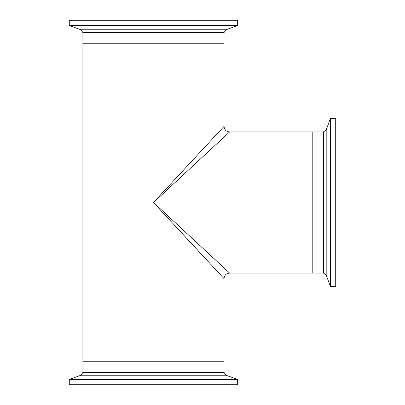 <?xml version="1.0" encoding="UTF-8"?>
<svg xmlns="http://www.w3.org/2000/svg" width="405" height="405" viewBox="0 0 405 405"><rect width="100%" height="100%" fill="white"/><g stroke="black" fill="none" stroke-linecap="round" stroke-linejoin="round"><path stroke-width="0.61" d="M229.594 131.934C226.218 131.605 224.365 129.752 224.036 126.375L153.47 202.5L229.594 131.934L312.199 131.934L312.199 273.066L229.594 273.066C226.218 273.395 224.365 275.248 224.036 278.625L153.47 202.5L229.594 273.066M224.036 278.625L224.036 361.23L82.903 361.23L82.903 43.77L224.036 43.77L82.903 43.77L82.903 32.562L224.036 32.562L225.985 29.778L237.659 25.53L237.659 20.25L69.28 20.25L69.28 25.53L237.659 25.53M224.036 126.375L224.036 32.562M323.408 273.066L323.408 131.934L312.199 131.934L312.199 273.066L323.408 273.066L326.192 275.015L330.44 286.689L335.72 286.689L335.72 118.311L330.44 118.311L330.44 286.689M82.903 372.438L224.036 372.438L224.036 361.23L82.903 361.23L82.903 372.438L80.954 375.222L69.28 379.47L69.28 384.75L237.659 384.75L237.659 379.47L69.28 379.47M82.903 32.562L80.954 29.778L225.985 29.778M323.408 131.934L326.192 129.985L326.192 275.015M224.036 372.438L225.985 375.222L80.954 375.222M80.954 29.778L69.28 25.53M326.192 129.985L330.44 118.311M225.985 375.222L237.659 379.47"/></g></svg>
